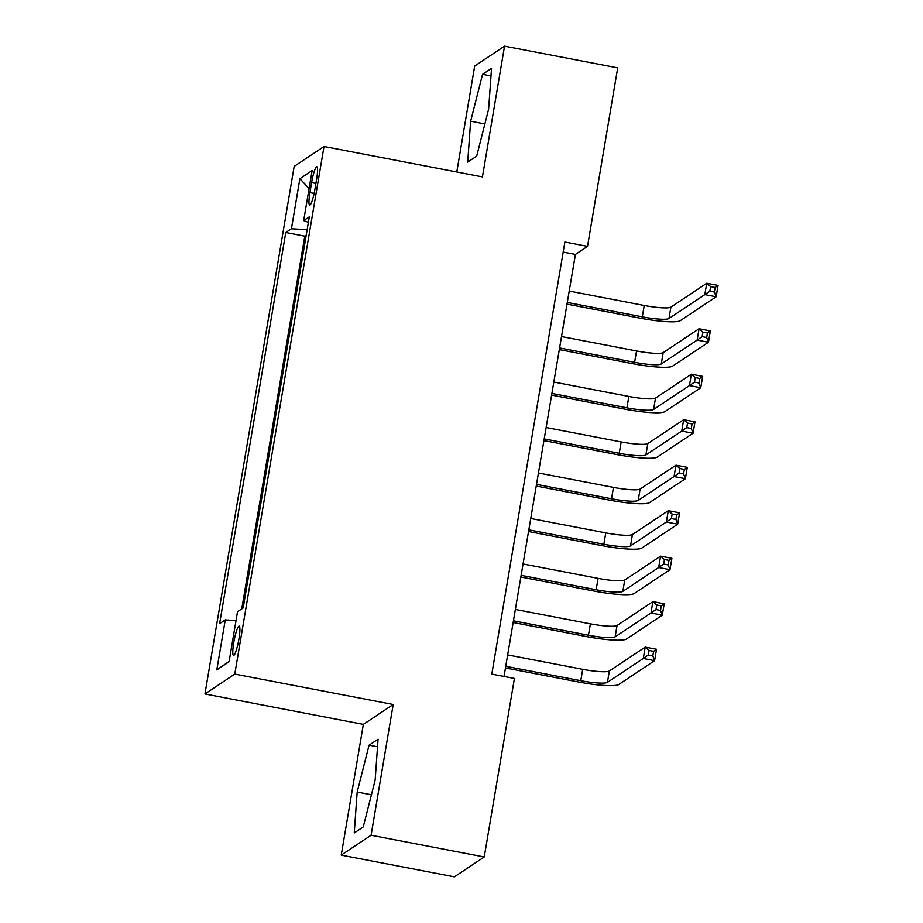 <?xml version="1.0" encoding="UTF-8"?>
<svg xmlns="http://www.w3.org/2000/svg" width="923" height="923" viewBox="0 0 923 923"><rect width="100%" height="100%" fill="white"/><g stroke="black" fill="none" stroke-linecap="round" stroke-linejoin="round"><path stroke-width="1.38" d="M238.919 639.051A14.918 2.238 -79.1 0 0 239.149 626.117A14.918 2.238 -79.1 0 0 233.761 642.489A14.918 2.238 -79.1 0 0 233.531 655.411A14.918 2.238 -79.1 0 0 238.919 639.051M341.233 855.136L371.081 835.257L393.198 704.491L363.35 724.37L341.233 855.136L454.393 876.85L484.24 856.971L514.434 678.451L491.797 674.113L564.876 242.034L587.513 246.383L617.706 67.864L504.546 46.15L474.699 66.029L456.781 171.99M363.35 724.37L204.941 693.969L294.172 166.382L324.019 146.503L234.777 674.09L204.941 693.969M311.605 182.616L309.92 192.619A14.445 2.169 -79.1 0 0 309.69 205.148A14.445 2.169 -79.1 0 0 314.916 189.284L316.612 179.281A14.445 2.169 -79.1 0 0 316.831 166.751A14.445 2.169 -79.1 0 0 311.605 182.616L315.908 183.435M307.151 229.723L291.426 228.754L285.772 232.504L219.616 623.648L225.27 619.887L216.801 669.913L229.066 661.756L237.523 611.718L243.176 607.957L309.332 216.824L303.679 220.585L308.397 222.362M291.426 228.754L299.883 178.716L312.147 170.547L303.679 220.585M306.217 235.203L304.786 236.161L241.745 608.915M371.081 835.257L484.24 856.971M393.198 704.491L234.777 674.09M324.019 146.503L482.429 176.904L504.546 46.15M504.027 676.455L575.41 254.436L587.513 246.383M563.18 252.094L575.41 254.436M304.786 236.161L285.772 232.504M225.27 619.887L236.034 620.556M309.101 188.569L299.883 178.716M216.801 669.913L229.123 661.41M470.638 121.201L467.707 162.102L476.695 156.114L488.613 109.226L491.544 68.337L482.556 74.325L470.638 121.201L484.875 123.936M363.235 826.962L375.153 780.073L378.072 739.185L369.085 745.173L357.166 792.049L354.247 832.95L363.235 826.962M491.001 75.94L482.556 74.325M371.404 794.784L357.166 792.049M377.53 746.788L369.085 745.173M567.287 302.456L642.304 316.843A23.306 3.357 -170.4 0 0 668.967 318.504L704.826 294.622L706.753 283.257L718.059 285.426L716.144 296.791L680.286 320.673A34.959 5.042 9.6 0 1 640.297 318.193L567.01 304.129M569.214 291.08L644.231 305.478A23.306 3.357 -170.4 0 0 670.894 307.14L706.753 283.257L710.618 286.615L709.845 291.16L714.367 292.037L715.14 287.491L710.618 286.615M714.367 292.037L716.144 296.791L704.826 294.622L709.845 291.16M715.14 287.491L718.059 285.426M559.603 347.936L634.62 362.335A23.306 3.357 -170.4 0 0 661.283 363.985L697.13 340.102L699.057 328.738L710.375 330.907L708.449 342.271L672.59 366.154A34.959 5.042 9.6 0 1 632.601 363.674L559.315 349.609M561.519 336.56L636.535 350.959A23.306 3.357 -170.4 0 0 663.199 352.621L699.057 328.738L702.922 332.095L702.149 336.641L706.683 337.518L707.445 332.972L702.922 332.095M706.683 337.518L708.449 342.271L697.13 340.102L702.149 336.641M707.445 332.972L710.375 330.907M551.908 393.417L626.925 407.816A23.306 3.357 -170.4 0 0 653.588 409.466L689.435 385.583L691.362 374.219L702.68 376.388L700.753 387.752L664.906 411.635A34.959 5.042 9.6 0 1 624.906 409.154L551.619 395.09M553.835 382.041L628.84 396.44A23.306 3.357 -170.4 0 0 655.515 398.101L691.362 374.219L695.227 377.576L694.465 382.134L698.988 382.999L699.761 378.453L695.227 377.576M698.988 382.999L700.753 387.752L689.435 385.583L694.465 382.134M699.761 378.453L702.68 376.388M544.212 438.898L619.229 453.297A23.306 3.357 -170.4 0 0 645.892 454.947L681.751 431.064L683.666 419.7L694.984 421.869L693.058 433.245L657.211 457.116A34.959 5.042 9.6 0 1 617.21 454.635L543.935 440.571M546.139 427.522L621.156 441.921A23.306 3.357 -170.4 0 0 647.819 443.582L683.666 419.7L687.531 423.057L686.77 427.614L691.292 428.48L692.065 423.934L687.531 423.057M691.292 428.48L693.058 433.245L681.751 431.064L686.77 427.614M692.065 423.934L694.984 421.869M536.517 484.379L611.534 498.778A23.306 3.357 -170.4 0 0 638.197 500.428L674.055 476.545L675.982 465.18L687.289 467.35L685.374 478.725L649.515 502.608A34.959 5.042 9.6 0 1 609.526 500.116L536.24 486.052M538.444 473.003L613.46 487.402A23.306 3.357 -170.4 0 0 640.124 489.063L675.982 465.18L679.847 468.538L679.074 473.095L683.597 473.961L684.37 469.415L679.847 468.538M683.597 473.961L685.374 478.725L674.055 476.545L679.074 473.095M684.37 469.415L687.289 467.35M528.833 529.86L603.85 544.258A23.306 3.357 -170.4 0 0 630.513 545.908L666.36 522.026L668.287 510.661L679.605 512.83L677.678 524.206L641.82 548.089A34.959 5.042 9.6 0 1 601.831 545.597L528.544 531.533M530.748 518.484L605.765 532.883A23.306 3.357 -170.4 0 0 632.428 534.544L668.287 510.661L672.152 514.019L671.379 518.576L675.913 519.441L676.674 514.896L672.152 514.019M675.913 519.441L677.678 524.206L666.36 522.026L671.379 518.576M676.674 514.896L679.605 512.83M521.137 575.341L596.154 589.739A23.306 3.357 -170.4 0 0 622.817 591.389L658.664 567.507L660.591 556.142L671.909 558.311L669.983 569.687L634.136 593.57A34.959 5.042 9.6 0 1 594.135 591.078L520.849 577.013M523.064 563.965L598.069 578.363A23.306 3.357 -170.4 0 0 624.744 580.025L660.591 556.142L664.456 559.511L663.695 564.057L668.217 564.922L668.99 560.376L664.456 559.511M668.217 564.922L669.983 569.687L658.664 567.507L663.695 564.057M668.99 560.376L671.909 558.311M513.442 620.821L588.459 635.22A23.306 3.357 -170.4 0 0 615.122 636.87L650.98 612.987L652.896 601.623L664.214 603.792L662.287 615.168L626.44 639.051A34.959 5.042 9.6 0 1 586.44 636.558L513.165 622.494M515.369 609.445L590.385 623.844A23.306 3.357 -170.4 0 0 617.049 625.506L652.896 601.623L656.772 604.992L655.999 609.538L660.522 610.403L661.295 605.857L656.772 604.992M660.522 610.403L662.287 615.168L650.98 612.987L655.999 609.538M661.295 605.857L664.214 603.792M505.746 666.302L580.763 680.701A23.306 3.357 -170.4 0 0 607.426 682.351L643.285 658.48L645.212 647.104L656.518 649.273L654.603 660.649L618.745 684.531A34.959 5.042 9.6 0 1 578.756 682.039L505.469 667.975M507.673 654.926L582.69 669.325A23.306 3.357 -170.4 0 0 609.353 670.986L645.212 647.104L649.077 650.473L648.304 655.018L652.826 655.884L653.599 651.338L649.077 650.473M652.826 655.884L654.603 660.649L643.285 658.48L648.304 655.018M653.599 651.338L656.518 649.273M314.12 193.426L309.92 192.619M644.231 305.478L642.304 316.843M670.894 307.14L668.967 318.504M636.535 350.959L634.62 362.335M663.199 352.621L661.283 363.985M628.84 396.44L626.925 407.816M655.515 398.101L653.588 409.466M621.156 441.921L619.229 453.297M647.819 443.582L645.892 454.947M613.46 487.402L611.534 498.778M640.124 489.063L638.197 500.428M605.765 532.883L603.85 544.258M632.428 534.544L630.513 545.908M598.069 578.363L596.154 589.739M624.744 580.025L622.817 591.389M590.385 623.844L588.459 635.22M617.049 625.506L615.122 636.87M582.69 669.325L580.763 680.701M609.353 670.986L607.426 682.351"/></g></svg>
